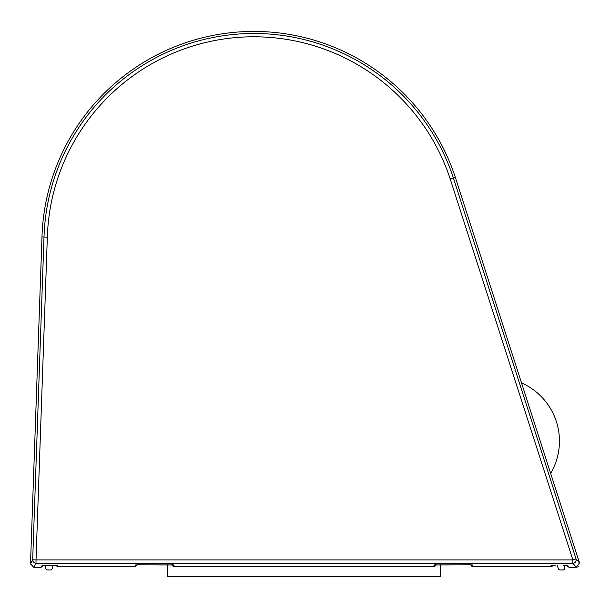 <?xml version="1.0" encoding="UTF-8"?>
<svg xmlns="http://www.w3.org/2000/svg" width="610" height="610" viewBox="0 0 610 610"><rect width="100%" height="100%" fill="white"/><g stroke="black" fill="none" stroke-linecap="round" stroke-linejoin="round"><path stroke-width="0.91" d="M167.376 564.852L167.376 576.625L440.626 576.625L440.626 564.852M564.936 565.333L564.151 565.325L564.807 567.346A1.998 1.998 0 0 1 562.9 569.961L560.163 569.961A1.998 1.998 0 0 1 558.264 568.573L557.22 565.317M52.46 565.317L52.361 568.032A1.998 1.998 0 0 1 50.363 569.961L47.694 569.961A1.998 1.998 0 0 1 45.697 567.887L45.788 565.325M455.274 177.19A212.006 212.006 0 0 0 41.976 236.993L30.5 563.876L33.832 567.323L36.013 563.243A3.332 3.332 -151.8 0 1 32.681 559.797L36.013 559.919L36.013 563.243L572.874 563.243L572.874 559.919L576.046 558.897A3.332 3.332 139.7 0 1 572.874 563.243L576.328 567.323L579.5 562.969L455.274 177.19L453.337 177.823L576.046 558.897L579.5 562.969M42.624 565.394A1.998 1.998 -151.8 0 1 42.12 565.455L41.084 567.323L33.832 567.323L30.5 563.876L32.681 559.797L44.011 237.061L41.976 236.993M57.309 566.332L56.067 565.348A1.998 1.998 2.3 0 0 57.82 566.393L57.858 565.462L42.12 565.455M567.475 565.455A1.998 1.998 139.7 0 1 566.98 565.394L563.228 565.317L567.475 565.455L569.054 567.323L566.476 565.371M551.532 565.394A1.998 1.998 162.1 0 1 551.013 565.462L554.269 565.325M471.82 566.232L470.676 564.875L468.617 564.852L472.62 564.997A1.998 1.998 180 0 1 472.102 564.929M434.488 564.929A1.998 1.998 180 0 1 433.962 564.997L433.962 566.393L435.967 564.395M434.434 564.929L468.617 564.852L433.962 564.997M173.568 564.929L139.385 564.852L174.041 564.997A1.998 1.998 180 0 1 173.522 564.929M135.908 564.929A1.998 1.998 180 0 1 135.389 564.997L135.389 566.393L137.387 564.395M135.855 564.929L139.385 564.852L135.389 564.997M57.858 565.462A1.998 1.998 -178 0 1 57.332 565.394M577.045 567.247L569.054 567.323M41.084 567.323L43.363 565.363L41.084 567.323L33.832 567.323M42.586 565.394L57.386 565.394M578.188 566.759L578.654 566.377M44.011 237.061A209.97 209.97 0 0 1 453.337 177.823L450.172 178.867L572.874 559.919L36.013 559.919L47.336 237.168L44.011 237.061M551.013 565.462L551.318 566.393A1.998 1.998 -17.9 0 0 553.072 565.34L553.026 565.432M551.318 566.393L546.468 566.553L551.608 566.385L553.255 565.34M469.555 564.86L470.676 564.875L471.766 566.21L473.665 566.499L546.468 566.553L477.287 566.553L472.62 566.393L470.623 564.395M472.62 564.997L472.62 566.393M433.962 566.393L429.303 566.553L434.594 566.301L435.906 564.875M172.104 564.875L173.568 566.347L178.707 566.553L429.303 566.553L178.707 566.553L174.041 566.393L172.043 564.395M174.041 564.997L174.041 566.393M135.389 566.393L130.723 566.553L135.542 566.408L137.326 564.875L138.409 564.86M55.441 565.333L58.873 566.499L130.723 566.553L57.82 566.393M47.336 237.168A206.637 206.637 0 0 1 450.172 178.867M551.478 565.394L555.169 565.317M468.617 564.852L472.224 564.944M131.501 566.553L130.723 566.553M477.287 566.553L476.471 566.553M475.32 566.538L474.206 566.515M552.233 566.171L547.254 566.553M566.4 565.371L565.805 565.348M45.087 565.325L44.271 565.34M43.844 565.348L43.363 565.363M550.655 473.398A63.631 63.631 0 0 0 521.519 382.912"/></g></svg>
